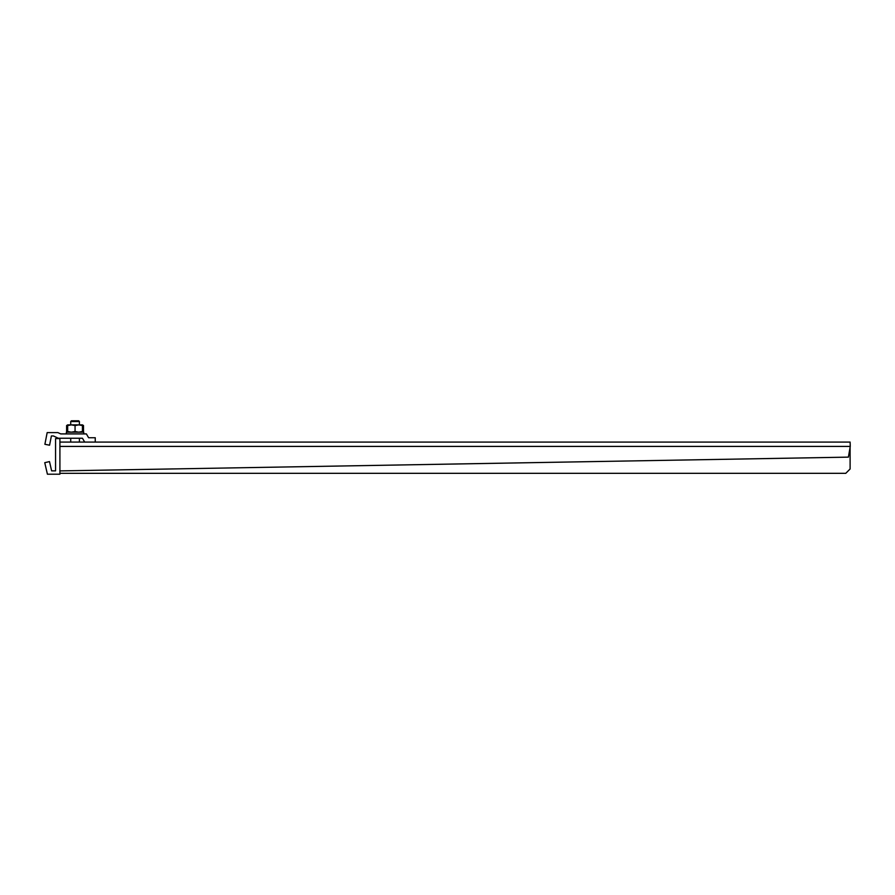 <?xml version="1.0" encoding="UTF-8"?>
<svg xmlns="http://www.w3.org/2000/svg" width="895" height="895" viewBox="0 0 895 895"><rect width="100%" height="100%" fill="white"/><g stroke="black" fill="none" stroke-linecap="round" stroke-linejoin="round"><path stroke-width="1.34" d="M95.25 442.074L95.25 437.733L88.594 437.733L86.379 433.907L60.703 433.907L57.906 432.609L47.166 432.609L44.895 444.289L49.583 445.207L51.384 435.943L53.387 435.943L58.32 438.248L82.463 438.248L84.667 442.074M47.413 474.205L59.909 474.205L59.909 438.595L55.568 438.595L55.568 470.859L51.63 470.859L49.493 461.585L44.75 462.681L47.413 474.205M59.909 473.332L845.764 473.332L850.105 468.991L850.105 447.276M59.909 470.904L848.393 457.132L850.25 446.415L850.105 442.074L59.909 442.074M83.738 433.907L83.738 432.173L66.375 432.173L66.375 433.907M67.673 425.539L67.673 432.173L66.61 431.513L66.61 425.539L67.673 424.879L67.673 425.539L71.365 424.879L75.057 425.539L75.057 431.513L71.365 432.173L67.673 431.513M75.057 425.539L78.749 424.879L82.441 425.539L82.441 431.513L78.749 432.173L75.057 431.513M82.441 425.539L82.441 424.879L83.503 425.539L83.503 431.513L82.441 431.938M83.503 431.513L82.441 432.173L82.441 431.513M67.673 424.879L82.441 424.879M79.398 421.523L78.682 420.795L71.432 420.795L70.716 421.523L79.398 421.523L79.398 424.879L80.908 424.879M66.61 425.539L68.233 424.879M82.441 425.114L83.503 425.539M68.233 432.173L66.61 431.513M850.25 446.415L59.909 446.415M70.716 421.523L70.716 424.879M70.716 438.248L70.716 442.074M79.398 438.248L79.398 442.074"/></g></svg>
